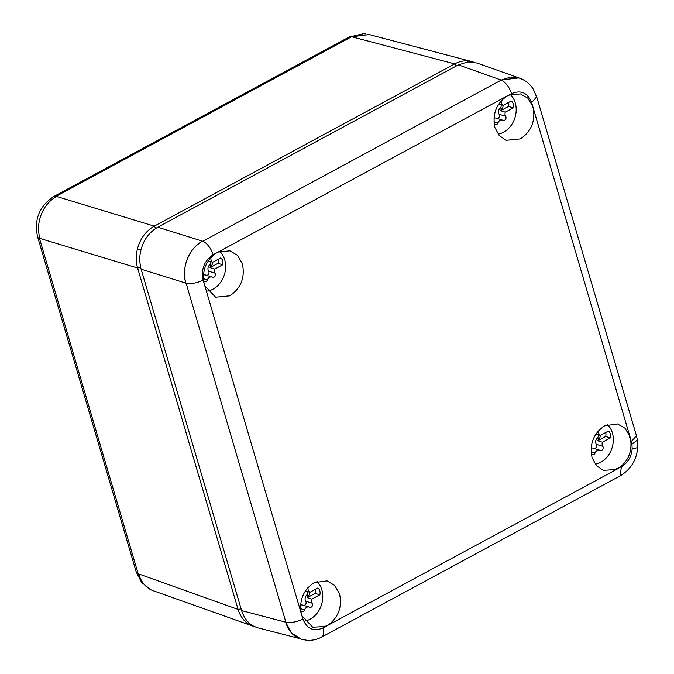 <?xml version="1.0" encoding="UTF-8"?>
<svg xmlns="http://www.w3.org/2000/svg" width="674" height="674" viewBox="0 0 674 674"><rect width="100%" height="100%" fill="white"/><g stroke="black" fill="none" stroke-linecap="round" stroke-linejoin="round"><path stroke-width="1.01" d="M369.2 34.551L351.415 36.834L56.271 196.218A12.798 5.839 -118.4 0 0 53.903 196.437L53.903 196.437C39.319 206.059 33.885 219.513 37.584 236.793L136.258 572.058A12.798 4.794 163.6 0 0 138.162 573.743L39.488 238.47A12.798 4.794 163.6 0 1 37.584 236.793M473.712 62.168L470.764 61.292C465.414 60.197 460.089 61.056 454.781 63.87L154.211 226.186C145.803 231.013 140.184 238.655 137.378 249.119C135.794 255.682 135.87 261.975 137.597 268.008L39.892 238.419C37.71 230.356 38.182 222.327 41.308 214.34C44.509 206.396 49.598 200.431 56.565 196.446L56.271 196.218M138.162 573.743L238.091 609.439C241.14 618.959 246.92 624.781 255.412 626.887M137.631 268.109L238.057 609.338M138.692 574.096C141.203 581.991 145.626 587.374 151.945 590.255L251.545 625.649M607.459 424.536A22.394 18.072 -72.9 0 1 612.11 447.679A22.394 18.072 -72.9 0 1 595.235 464.184M598.31 430.913A2.527 2.039 -72.9 0 1 598.596 432.051L597.602 431.748M591.224 453.425A2.527 2.039 -72.9 0 0 592.429 454.689A2.527 2.039 -72.9 0 0 595.075 453.038A4.415 3.564 -72.9 0 1 599.683 450.156A4.415 3.564 -72.9 0 1 600.104 450.325A2.527 2.039 -72.9 0 0 600.349 450.417A2.527 2.039 -72.9 0 0 602.741 449.28A2.527 2.039 -72.9 0 0 602.8 446.331A4.415 3.564 -72.9 0 1 602.413 442.22L610.374 437.923A6.395 5.165 -72.9 0 0 608.369 431.09L600.408 435.396A4.415 3.564 -72.9 0 1 598.596 432.051M596.802 434.283A4.415 3.564 -72.9 0 1 596.246 434.166A4.415 3.564 -72.9 0 1 595.909 434.039L596.246 434.166M600.408 435.396L595.934 434.014M602.413 442.22L597.72 440.771L605.682 436.474A6.395 5.165 107.1 0 0 605.682 432.539M605.682 436.474L610.374 437.923M602.8 446.331L596.296 444.326A4.415 3.564 -72.9 0 1 597.358 438.016A2.527 2.039 -72.9 0 0 598.116 434.688M597.72 440.771A4.415 3.564 -72.9 0 1 599.161 438.572L597.358 438.016M596.296 444.326A2.527 2.039 -72.9 0 1 596.364 447.047A2.527 2.039 -72.9 0 1 594.274 448.488M591.115 448.261A4.415 3.564 -72.9 0 1 593.179 448.151L599.683 450.156M599.919 435.244A2.527 2.039 -72.9 0 1 599.161 438.572M316.915 581.435A22.394 18.072 -72.9 0 1 321.565 604.578A22.394 18.072 -72.9 0 1 304.69 621.083M307.765 587.821A2.527 2.039 -72.9 0 1 308.052 588.958L307.058 588.646M300.68 610.324A2.527 2.039 -72.9 0 0 301.885 611.596A2.527 2.039 -72.9 0 0 304.53 609.945A4.415 3.564 -72.9 0 1 309.139 607.055A4.415 3.564 -72.9 0 1 309.56 607.223A2.527 2.039 -72.9 0 0 309.804 607.316A2.527 2.039 -72.9 0 0 312.197 606.179A2.527 2.039 -72.9 0 0 312.256 603.23A4.415 3.564 -72.9 0 1 311.868 599.119L319.83 594.822A6.395 5.165 -72.9 0 0 317.825 587.998L309.863 592.294A4.415 3.564 -72.9 0 1 308.052 588.958M306.257 591.182A4.415 3.564 -72.9 0 1 305.701 591.073A4.415 3.564 -72.9 0 1 305.364 590.946M309.863 592.294L305.389 590.913M311.868 599.119L307.176 597.678L315.137 593.373A6.395 5.165 107.1 0 0 315.137 589.447M315.137 593.373L319.83 594.822M312.256 603.23L305.752 601.233A4.415 3.564 -72.9 0 1 306.813 594.923A2.527 2.039 -72.9 0 0 307.571 591.587M307.176 597.678A4.415 3.564 -72.9 0 1 308.616 595.479L306.813 594.923M305.752 601.233A2.527 2.039 -72.9 0 1 305.819 603.946A2.527 2.039 -72.9 0 1 303.73 605.387M300.57 605.159A4.415 3.564 -72.9 0 1 302.634 605.05L309.139 607.055M309.383 592.143A2.527 2.039 -72.9 0 1 308.616 595.479M510.328 94.495A22.394 18.072 -72.9 0 1 514.978 117.638A22.394 18.072 -72.9 0 1 498.094 134.143M501.17 100.873A2.527 2.039 -72.9 0 1 501.456 102.01L500.462 101.707M494.084 123.384A2.527 2.039 -72.9 0 0 495.297 124.648A2.527 2.039 -72.9 0 0 497.934 122.997A4.415 3.564 -72.9 0 1 502.543 120.107A4.415 3.564 -72.9 0 1 502.964 120.275A2.527 2.039 -72.9 0 0 503.208 120.376A2.527 2.039 -72.9 0 0 505.601 119.239A2.527 2.039 -72.9 0 0 505.66 116.29A4.415 3.564 -72.9 0 1 505.281 112.179L513.234 107.882A6.395 5.165 -72.9 0 0 511.229 101.049L503.267 105.346A4.415 3.564 -72.9 0 1 501.456 102.01M499.67 104.234A4.415 3.564 -72.9 0 1 499.105 104.125A4.415 3.564 -72.9 0 1 498.777 103.998L499.105 104.125M503.267 105.346L498.794 103.965M505.281 112.179L500.588 110.73L508.541 106.433A6.395 5.165 107.1 0 0 508.55 102.499M508.541 106.433L513.234 107.882M505.66 116.29L499.156 114.285A4.415 3.564 -72.9 0 1 500.218 107.975A2.527 2.039 -72.9 0 0 500.984 104.639M500.588 110.73A4.415 3.564 -72.9 0 1 502.02 108.531L500.218 107.975M499.156 114.285A2.527 2.039 -72.9 0 1 499.232 116.998A2.527 2.039 -72.9 0 1 497.134 118.439M493.975 118.22A4.415 3.564 -72.9 0 1 496.047 118.102L502.543 120.107M502.787 105.203A2.527 2.039 -72.9 0 1 502.02 108.531M219.783 251.394A22.394 18.072 -72.9 0 1 224.434 274.537A22.394 18.072 -72.9 0 1 207.558 291.042M210.625 257.771A2.527 2.039 -72.9 0 1 210.911 258.909L209.917 258.605M203.54 280.283A2.527 2.039 -72.9 0 0 204.753 281.547A2.527 2.039 -72.9 0 0 207.39 279.895A4.415 3.564 -72.9 0 1 211.998 277.014A4.415 3.564 -72.9 0 1 212.42 277.183A2.527 2.039 -72.9 0 0 212.664 277.275A2.527 2.039 -72.9 0 0 215.057 276.138A2.527 2.039 -72.9 0 0 215.116 273.189A4.415 3.564 -72.9 0 1 214.736 269.078L222.698 264.781A6.395 5.165 -72.9 0 0 220.684 257.948L212.723 262.253A4.415 3.564 -72.9 0 1 210.911 258.909M209.125 261.141A4.415 3.564 -72.9 0 1 208.561 261.023A4.415 3.564 -72.9 0 1 208.232 260.897M212.723 262.253L208.249 260.872M214.736 269.078L210.044 267.629L217.997 263.332A6.395 5.165 107.1 0 0 218.005 259.397M217.997 263.332L222.698 264.781M215.116 273.189L208.611 271.184A4.415 3.564 -72.9 0 1 209.673 264.874A2.527 2.039 -72.9 0 0 210.44 261.546M210.044 267.629A4.415 3.564 -72.9 0 1 211.484 265.43L209.673 264.874M208.611 271.184A2.527 2.039 -72.9 0 1 208.687 273.897A2.527 2.039 -72.9 0 1 206.598 275.346M203.43 275.118A4.415 3.564 -72.9 0 1 205.503 275.009L211.998 277.014M212.243 262.102A2.527 2.039 -72.9 0 1 211.484 265.43M258.302 627.949L298.902 638.362C292.575 635.481 288.16 630.089 285.641 622.203L291.64 633.054L301.278 639.23L307.066 640.3C312.256 640.603 317.184 639.491 321.835 636.981L620.215 475.852L621.361 466.821C627.705 463.021 631.302 457.065 632.161 448.951L631.968 444.183L630.434 438.311C632.507 451.032 628.53 461.05 618.496 468.363L616.39 469.508L603.272 470.351L596.372 465.608L592.075 457.638C589.337 443.905 593.558 433.281 604.738 425.757L617.578 423.963L624.924 428.175L629.727 435.909L630.434 438.311L629.272 436.862L629.727 435.909L533.294 108.27C535.375 121.615 531.045 131.834 520.311 138.92L506.132 140.31L499.232 135.567L494.935 127.588C492.222 114.496 496.098 104.074 506.553 96.323L508.668 95.177L520.438 93.913L527.784 98.134L532.595 105.869L533.294 108.27L532.14 106.821L532.595 105.869L531.634 102.617C527.683 92.7 520.977 89.709 511.524 93.635C509.915 88.488 507.177 84.368 503.318 81.251L501.212 80.113L202.832 241.241L204.938 242.387C208.797 245.496 211.535 249.624 213.144 254.772C204.289 260.728 200.945 269.145 203.11 280.022C198.501 282.423 193.657 283.619 188.56 283.628L186.134 283.282L195.797 316.131L285.886 622.228L288.312 622.574C293.409 622.565 298.262 621.369 302.87 618.968C306.822 628.884 313.528 631.883 322.981 627.949C324.371 633.029 323.764 636.121 321.153 637.242M302.095 639.483L303.511 639.811M285.886 622.228L241.612 610.602L141.127 269.17C138.97 260.796 139.442 252.767 142.534 245.092C145.55 237.374 150.639 231.409 157.792 227.197L458.362 64.881L467.992 61.915L476.99 63.036L519.62 78.159L510.471 77.047L501.212 80.113M621.361 466.821L616.634 468.683L616.39 469.508L327.952 625.261L326.09 625.59L325.845 626.407L312.728 627.258L301.91 615.716L301.211 613.323C299.13 599.978 303.46 589.758 314.194 582.665L327.033 580.862L334.776 585.479L339.57 593.996C342.282 607.089 338.407 617.519 327.952 625.261L322.981 627.949M218.123 252.084L229.893 250.821L237.636 255.438L242.429 263.955C245.168 277.68 240.947 288.303 229.767 295.827L215.587 297.209L204.778 285.675L204.07 283.274C201.998 270.552 205.974 260.535 216.009 253.222L506.553 96.323M202.832 241.241L202.529 241.182C189.04 248.066 181.07 268.117 185.856 283.156L186.134 283.282M536.159 95.919L533.319 89.246C529.789 83.677 524.936 79.894 518.786 77.906L501.001 80.004L458.362 64.881M521.019 78.706L519.62 78.159M141.127 269.17L185.856 283.156C183.673 275.093 184.145 267.064 187.271 259.077C190.472 251.132 195.561 245.168 202.529 241.182L157.792 227.197M258.058 627.882L254.865 626.761C248.723 624.073 244.3 618.69 241.612 610.602M351.415 36.834A12.798 5.839 -118.4 0 0 349.048 37.053L53.903 196.437M56.565 196.446L154.304 226.135M454.697 63.912L352.072 36.868M154.211 226.186L155.888 228.326M137.378 249.119L140.942 250.029M137.597 268.008L140.672 267.452M470.764 61.292L470.924 61.848M454.781 63.87L456.408 65.942M238.091 609.439L241.115 608.892M595.075 453.038L591.081 451.807M304.53 609.945L300.537 608.715M497.934 122.997L493.949 121.767M207.39 279.895L203.405 278.665M302.87 618.968L301.91 615.716M301.211 613.323L204.778 285.675M213.144 254.772L216.009 253.222M204.07 283.274L203.11 280.022M631.395 441.563L636.441 435.724L600.298 312.888L536.689 96.778L531.634 102.617M508.668 95.177L511.524 93.635M620.215 475.852C630.696 469.551 636.526 460.131 637.705 447.595L632.161 448.951M637.705 447.595L637.402 440.038L631.968 444.183M365.889 33.936L363.564 33.7L349.048 37.053M150.395 589.48L141.565 582.328L136.258 572.058M470.368 61.216L369.04 34.509M636.441 435.724L637.402 440.038"/></g></svg>
